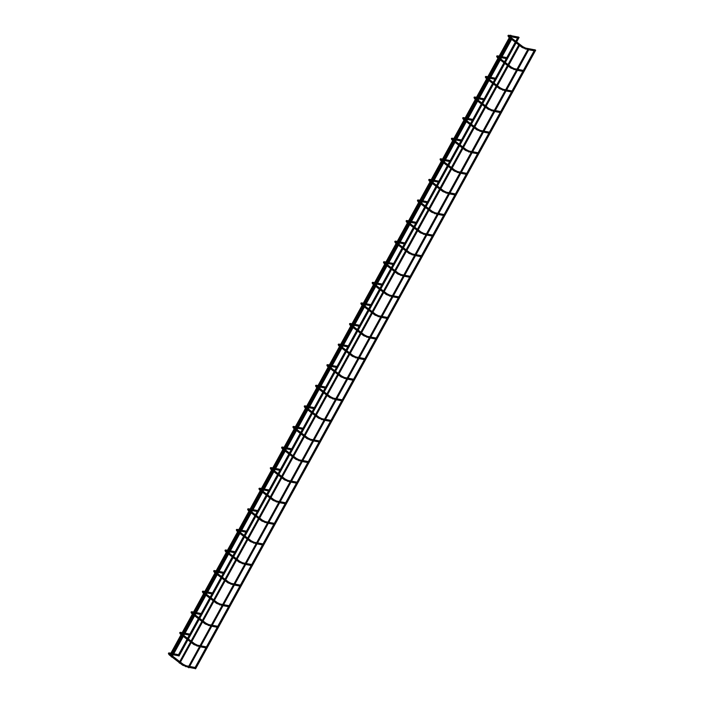 <?xml version="1.0" encoding="UTF-8"?>
<svg xmlns="http://www.w3.org/2000/svg" width="704" height="704" viewBox="0 0 704 704"><rect width="100%" height="100%" fill="white"/><g stroke="black" fill="none" stroke-linecap="round" stroke-linejoin="round"><path stroke-width="1.06" d="M518.32 37.074L518.118 38.113L509.617 36.485M534.89 49.861L534.688 50.899L528.73 49.755M502.075 56.716L507.003 57.666L506.801 58.705L501.538 57.693M517.95 69.37L523.574 70.444L523.371 71.491L517.414 70.347M490.758 77.308L495.678 78.25L495.484 79.297L490.222 78.285M506.634 89.954L512.257 91.036L512.054 92.074L506.097 90.93M479.433 97.891L484.361 98.842L484.158 99.88L478.896 98.868M495.308 110.546L500.931 111.628L500.738 112.666L494.771 111.522M468.116 118.483L473.044 119.425L472.842 120.472L467.579 119.46M483.991 131.138L489.614 132.211L489.412 133.258L483.454 132.114M456.799 139.075L461.727 140.017L461.525 141.064L456.262 140.052M472.674 151.721L478.298 152.803L478.095 153.842L472.138 152.698M445.482 159.658L450.402 160.609L450.208 161.647L444.946 160.635M461.358 172.313L466.981 173.395L466.778 174.434L460.821 173.29M434.166 180.25L439.085 181.192L438.882 182.239L433.62 181.227M450.041 192.896L455.664 193.978L455.462 195.026L449.495 193.882M422.84 200.842L427.768 201.784L427.566 202.822L422.303 201.819M438.715 213.488L444.338 214.57L444.145 215.609L438.178 214.465M411.523 221.426L416.451 222.376L416.249 223.414L410.986 222.402M427.398 234.08L433.022 235.162L432.819 236.201L426.862 235.057M400.206 242.018L405.134 242.959L404.932 244.006L399.67 242.994M416.082 254.663L421.705 255.746L421.502 256.793L415.545 255.64M388.89 262.601L393.809 263.551L393.615 264.59L388.353 263.586M404.765 275.255L410.388 276.338L410.186 277.376L404.228 276.232M377.564 283.193L382.492 284.143L382.29 285.182L377.027 284.17M393.439 295.847L399.062 296.921L398.869 297.968L392.902 296.824M366.247 303.785L371.175 304.726L370.973 305.774L365.71 304.762M382.122 316.43L387.746 317.513L387.543 318.551L381.586 317.407M354.93 324.368L359.858 325.318L359.656 326.357L354.394 325.345M370.806 337.022L376.429 338.105L376.226 339.143L370.269 337.999M343.614 344.96L348.533 345.91L348.339 346.949L343.077 345.937M359.489 357.614L365.112 358.688L364.91 359.735L358.952 358.591M332.288 365.552L337.216 366.494L337.014 367.541L331.751 366.529M348.163 378.198L353.786 379.28L353.593 380.318L347.626 379.174M320.971 386.135L325.899 387.086L325.697 388.124L320.434 387.112M336.846 398.79L342.47 399.872L342.276 400.91L336.31 399.766M309.654 406.727L314.582 407.669L314.38 408.716L309.118 407.704M325.53 419.382L331.153 420.455L330.95 421.502L324.993 420.358M298.338 427.319L303.257 428.261L303.063 429.308L297.801 428.296M314.213 439.965L319.836 441.047L319.634 442.086L313.676 440.942M287.021 447.902L291.94 448.853L291.738 449.891L286.484 448.879M302.896 460.557L308.519 461.639L308.317 462.678L302.35 461.534M275.695 468.494L280.623 469.436L280.421 470.483L275.158 469.471M291.57 481.14L297.194 482.222L297 483.27L291.034 482.126M264.378 489.086L269.306 490.028L269.104 491.066L263.842 490.063M280.254 501.732L285.877 502.814L285.674 503.853L279.717 502.709M253.062 509.67L257.99 510.62L257.787 511.658L252.525 510.646M268.937 522.324L274.56 523.406L274.358 524.445L268.4 523.301M241.745 530.262L246.664 531.203L246.47 532.25L241.208 531.238M257.62 542.907L263.243 543.99L263.041 545.037L257.083 543.884M230.419 550.845L235.347 551.795L235.145 552.834L229.882 551.83M246.294 563.499L251.918 564.582L251.724 565.62L245.758 564.476M219.102 571.437L224.03 572.387L223.828 573.426L218.566 572.414M234.978 584.091L240.601 585.165L240.398 586.212L234.441 585.068M207.786 592.029L212.714 592.97L212.511 594.018L207.249 593.006M223.661 604.674L229.284 605.757L229.082 606.795L223.124 605.651M196.469 612.612L201.388 613.562L201.194 614.601L195.932 613.589M212.344 625.266L217.967 626.349L217.765 627.387L211.807 626.243M185.143 633.204L190.071 634.154L189.869 635.193L184.606 634.181M201.018 645.858L206.642 646.932L206.448 647.979L200.482 646.835M173.826 653.796L178.754 654.738L178.552 655.785L173.29 654.773M189.702 666.442L195.325 667.524L195.131 668.562L189.165 667.418M511.359 35.666L510.638 35.2L511.359 35.666M187.88 639.918L179.036 656.005L178.341 655.741M518.989 37.444L518.17 36.916L518.989 37.444M519.992 44.686L179.828 663.265L179.106 662.798L519.174 44.229L519.992 44.686L519.174 44.229M512.054 38.562L171.89 657.14L171.169 656.674L511.236 38.104L512.054 38.562L511.236 38.104M529.03 49.21L188.866 667.797L188.144 667.33L528.211 48.752L529.03 49.21L528.211 48.752M535.674 50.213L534.75 49.702L535.674 50.213L195.615 668.782L194.911 668.527M518.267 37.066L509.071 35.297L509.247 36.194M508.895 37.242L509.467 36.37L508.93 35.851L508.869 36.335M522.227 47.529L522.799 46.658L509.467 36.37M525.298 49.06L525.642 48.083L522.799 46.658M501.107 56.531L497.754 55.889L497.93 56.778M497.578 57.834L498.15 56.962L497.614 56.443L497.552 56.927M510.91 68.121L511.482 67.241L508.746 65.138M513.973 69.643L514.325 68.675L511.482 67.241M489.782 77.123L486.438 76.472L486.614 77.37M486.253 78.417L486.834 77.546L486.297 77.026L486.235 77.519M499.594 88.704L500.166 87.833L497.429 85.721M502.656 90.235L503.008 89.258L500.166 87.833M478.465 97.706L475.112 97.064L475.288 97.962M474.936 99.009L475.508 98.138L474.98 97.618L474.918 98.102M488.277 109.296L488.849 108.425L486.112 106.313M491.339 110.818L491.691 109.85L488.849 108.425M467.148 118.298L463.795 117.656L463.971 118.545M463.619 119.601L464.191 118.721L463.654 118.21L463.593 118.694M476.951 129.888L477.523 129.008L474.795 126.905M480.022 131.41L480.366 130.434L477.523 129.008M455.831 138.882L452.478 138.239L452.654 139.137M452.302 140.184L452.874 139.313L452.338 138.794L452.276 139.286M465.634 150.471L466.206 149.6L463.47 147.488M468.697 152.002L469.049 151.026L466.206 149.6M444.506 159.474L441.162 158.831L441.338 159.72M440.986 160.776L441.558 159.905L441.021 159.386L440.959 159.87M454.318 171.063L454.89 170.192L452.153 168.08M457.38 172.586L457.732 171.618L454.89 170.192M433.189 180.066L429.836 179.423L430.021 180.312M429.66 181.368L430.232 180.488L429.704 179.978L429.642 180.462M443.001 191.655L443.573 190.775L440.836 188.672M446.063 193.178L446.415 192.201L443.573 190.775M421.872 200.649L418.519 200.006L418.695 200.904M418.343 201.951L418.915 201.08L418.378 200.561L418.317 201.054M431.675 212.238L432.256 211.367L429.519 209.255M434.746 213.77L435.09 212.793L432.256 211.367M410.555 221.241L407.202 220.598L407.378 221.487M407.026 222.543L407.598 221.672L407.062 221.153L407 221.637M420.358 232.83L420.93 231.959L418.202 229.847M423.43 234.353L423.773 233.385L420.93 231.959M399.238 241.833L395.886 241.19L396.062 242.079M395.71 243.135L396.282 242.255L395.745 241.745L395.683 242.229M409.042 253.414L409.614 252.542L406.877 250.439M412.104 254.945L412.456 253.968L409.614 252.542M387.913 262.416L384.56 261.774L384.745 262.671M384.384 263.718L384.965 262.847L384.428 262.328L384.366 262.821M397.725 274.006L398.297 273.134L395.56 271.022M400.787 275.537L401.139 274.56L398.297 273.134M376.596 283.008L373.243 282.366L373.419 283.254M373.067 284.31L373.639 283.439L373.102 282.92L373.041 283.404M386.399 294.598L386.98 293.726L384.243 291.614M389.47 296.12L389.822 295.152L386.98 293.726M365.279 303.6L361.926 302.949L362.102 303.846M361.75 304.894L362.322 304.022L361.786 303.503L361.724 303.996M375.082 315.181L375.654 314.31L372.926 312.206M378.154 316.712L378.497 315.735L375.654 314.31M353.962 324.183L350.61 323.541L350.786 324.438M350.434 325.486L351.006 324.614L350.469 324.095L350.407 324.579M363.766 335.773L364.338 334.902L361.601 332.79M366.828 337.304L367.18 336.327L364.338 334.902M342.637 344.775L339.293 344.133L339.469 345.022M339.108 346.078L339.689 345.206L339.152 344.687L339.09 345.171M352.449 356.365L353.021 355.485L350.284 353.382M355.511 357.887L355.863 356.919L353.021 355.485M331.32 365.367L327.967 364.716L328.143 365.614M327.791 366.661L328.363 365.79L327.835 365.27L327.774 365.763M341.132 376.948L341.704 376.077L338.967 373.965M344.194 378.479L344.546 377.502L341.704 376.077M320.003 385.95L316.65 385.308L316.826 386.206M316.474 387.253L317.046 386.382L316.51 385.862L316.448 386.346M329.806 397.54L330.378 396.669L327.65 394.557M332.878 399.062L333.221 398.094L330.378 396.669M308.686 406.542L305.334 405.9L305.51 406.789M305.158 407.845L305.73 406.965L305.193 406.454L305.131 406.938M318.49 418.132L319.062 417.252L316.334 415.149M321.561 419.654L321.904 418.678L319.062 417.252M297.361 427.126L294.017 426.483L294.193 427.381M293.841 428.428L294.413 427.557L293.876 427.038L293.814 427.53M307.173 438.715L307.745 437.844L305.008 435.732M310.235 440.246L310.587 439.27L307.745 437.844M286.044 447.718L282.691 447.075L282.876 447.964M282.515 449.02L283.087 448.149L282.559 447.63L282.498 448.114M295.856 459.307L296.428 458.436L293.691 456.324M298.918 460.83L299.27 459.862L296.428 458.436M274.727 468.31L271.374 467.667L271.55 468.556M271.198 469.612L271.77 468.732L271.234 468.222L271.172 468.706M284.53 479.899L285.111 479.019L282.374 476.916M287.602 481.422L287.945 480.445L285.111 479.019M263.41 488.893L260.058 488.25L260.234 489.148M259.882 490.195L260.454 489.324L259.917 488.805L259.855 489.298M273.214 500.482L273.786 499.611L271.058 497.499M276.285 502.014L276.628 501.037L273.786 499.611M252.094 509.485L248.741 508.842L248.917 509.731M248.565 510.787L249.137 509.916L248.6 509.397L248.538 509.881M261.897 521.074L262.469 520.203L259.732 518.091M264.959 522.597L265.311 521.629L262.469 520.203M240.768 530.077L237.415 529.426L237.6 530.323M237.239 531.379L237.82 530.499L237.283 529.989L237.222 530.473M250.58 541.658L251.152 540.786L248.415 538.683M253.642 543.189L253.994 542.212L251.152 540.786M229.451 550.66L226.098 550.018L226.274 550.915M225.922 551.962L226.494 551.091L225.966 550.572L225.905 551.065M239.263 562.25L239.835 561.378L237.098 559.266M242.326 563.781L242.678 562.804L239.835 561.378M218.134 571.252L214.782 570.61L214.958 571.498M214.606 572.554L215.178 571.683L214.641 571.164L214.579 571.648M227.938 582.842L228.51 581.97L225.782 579.858M231.009 584.364L231.352 583.396L228.51 581.97M206.818 591.844L203.465 591.193L203.641 592.09M203.289 593.138L203.861 592.266L203.324 591.747L203.262 592.24M216.621 603.425L217.193 602.554L214.456 600.45M219.683 604.956L220.035 603.979L217.193 602.554M195.492 612.427L192.148 611.785L192.324 612.682M191.963 613.73L192.544 612.858L192.007 612.339L191.946 612.823M205.304 624.017L205.876 623.146L203.139 621.034M208.366 625.548L208.718 624.571L205.876 623.146M184.175 633.019L180.822 632.377L180.998 633.266M180.646 634.322L181.218 633.45L180.69 632.931L180.629 633.415M193.987 644.609L194.559 643.729L191.822 641.626M197.05 646.131L197.402 645.163L194.559 643.729M172.858 653.602L169.506 652.96L169.682 653.858M169.33 654.905L169.902 654.034L169.365 653.514L169.303 654.007M182.662 665.192L183.234 664.321L180.506 662.209M185.733 666.723L186.076 665.746L183.234 664.321M509.071 35.297C507.716 35.121 507.637 35.754 508.816 37.206L510.858 38.782M527.762 49.57L522.157 47.494L519.552 45.487M518.795 44.906L511.614 39.362M534.838 49.852L525.642 48.083M498.291 57.068L500.57 57.508M497.754 55.889C496.399 55.704 496.311 56.346 497.499 57.798L499.541 59.374M507.998 64.557L500.808 59.013M500.06 58.432L498.15 56.962M516.446 70.154L510.831 68.086L508.235 66.079M507.478 65.498L500.298 59.954M516.982 69.177L514.325 68.675M486.974 77.66L489.245 78.1M486.438 76.472C485.082 76.296 484.994 76.93 486.182 78.39L488.224 79.966M496.681 85.14L489.491 79.605M488.743 79.024L486.834 77.546M505.12 90.746L499.514 88.678L496.91 86.662M496.162 86.082L488.972 80.546M505.657 89.769L503.008 89.258M475.658 98.252L477.928 98.683M475.112 97.064C473.766 96.888 473.678 97.522 474.866 98.974L476.907 100.549M485.355 105.732L478.174 100.188M477.418 99.607L475.508 98.138M493.803 111.338L488.198 109.261L485.593 107.254M484.845 106.674L477.655 101.13M494.34 110.361L491.691 109.85M464.341 118.835L466.611 119.275M463.795 117.656C462.44 117.471 462.361 118.114 463.54 119.566L465.582 121.141M474.038 126.324L466.858 120.78M466.101 120.199L464.191 118.721M482.486 131.921L476.881 129.853L474.276 127.846M473.519 127.266L466.338 121.722M483.023 130.944L480.366 130.434M453.015 139.427L455.294 139.858M452.478 138.239C451.123 138.063 451.044 138.697 452.223 140.158L454.265 141.724M462.722 146.907L455.541 141.372M454.784 140.791L452.874 139.313M471.17 152.513L465.564 150.445L462.959 148.43M462.202 147.849L455.022 142.305M471.706 151.536L469.049 151.026M441.698 160.019L443.969 160.45M441.162 158.831C439.806 158.646 439.718 159.289 440.906 160.741L442.948 162.316M451.405 167.499L444.215 161.955M443.467 161.374L441.558 159.905M459.844 173.105L454.238 171.028L451.634 169.022M450.886 168.441L443.705 162.897M460.381 172.128L457.732 171.618M430.382 180.602L432.652 181.042M429.836 179.423C428.49 179.238 428.402 179.881 429.59 181.333L431.631 182.908M440.079 188.091L432.898 182.547M432.142 181.966L430.232 180.488M448.527 193.688L442.922 191.62L440.317 189.614M439.569 189.033L432.379 183.489M449.064 192.711L446.415 192.201M419.065 201.194L421.335 201.626M418.519 200.006C417.164 199.83 417.085 200.464 418.273 201.925L420.306 203.491M428.762 208.674L421.582 203.139M420.825 202.55L418.915 201.08M437.21 214.28L431.605 212.203L429 210.197M428.243 209.616L421.062 204.072M437.747 213.303L435.09 212.793M407.739 221.778L410.018 222.218M407.202 220.598C405.847 220.414 405.768 221.056 406.947 222.508L408.989 224.083M417.446 229.266L410.265 223.722M409.508 223.142L407.598 221.672M425.894 234.872L420.288 232.795L417.683 230.789M416.926 230.208L409.746 224.664M426.43 233.895L423.773 233.385M396.422 242.37L398.702 242.81M395.886 241.19C394.53 241.006 394.442 241.639 395.63 243.1L397.672 244.675M406.129 249.858L398.939 244.314M398.191 243.734L396.282 242.255M414.568 255.455L408.962 253.387L406.366 251.381M405.61 250.791L398.429 245.256M415.114 254.478L412.456 253.968M385.106 262.962L387.376 263.393M384.56 261.774C383.214 261.598 383.126 262.231 384.314 263.683L386.355 265.258M394.812 270.442L387.622 264.898M386.874 264.317L384.965 262.847M403.251 276.047L397.646 273.97L395.041 271.964M394.293 271.383L387.103 265.839M403.788 275.07L401.139 274.56M373.789 283.545L376.059 283.985M373.243 282.366C371.888 282.181 371.809 282.823 372.997 284.275L375.038 285.85M383.486 291.034L376.306 285.49M375.549 284.909L373.639 283.439M391.934 296.639L386.329 294.562L383.724 292.556M382.967 291.975L375.786 286.431M392.471 295.662L389.822 295.152M362.472 304.137L364.742 304.577M361.926 302.949C360.571 302.773 360.492 303.406 361.671 304.867L363.713 306.442M372.17 311.617L364.989 306.082M364.232 305.501L362.322 304.022M380.618 317.222L375.012 315.154L372.407 313.139M371.65 312.558L364.47 307.023M381.154 316.246L378.497 315.735M351.146 324.729L353.426 325.16M350.61 323.541C349.254 323.365 349.175 323.998 350.354 325.45L352.396 327.026M360.853 332.209L353.663 326.665M352.915 326.084L351.006 324.614M369.301 337.814L363.695 335.738L361.09 333.731M360.334 333.15L353.153 327.606M369.838 336.838L367.18 336.327M339.83 345.312L342.1 345.752M339.293 344.133C337.938 343.948 337.85 344.59 339.038 346.042L341.079 347.618M349.536 352.801L342.346 347.257M341.598 346.676L339.689 345.206M357.975 358.398L352.37 356.33L349.765 354.323M349.017 353.742L341.827 348.198M358.512 357.421L355.863 356.919M328.513 365.904L330.783 366.344M327.967 364.716C326.621 364.54 326.533 365.174 327.721 366.634L329.762 368.21M338.21 373.384L331.03 367.849M330.273 367.268L328.363 365.79M346.658 378.99L341.053 376.922L338.448 374.906M337.7 374.326L330.51 368.79M347.195 378.013L344.546 377.502M317.196 386.496L319.466 386.927M316.65 385.308C315.295 385.132 315.216 385.766 316.395 387.218L318.437 388.793M326.894 393.976L319.713 388.432M318.956 387.851L317.046 386.382M335.342 399.582L329.736 397.505L327.131 395.498M326.374 394.918L319.194 389.374M335.878 398.605L333.221 398.094M305.87 407.079L308.15 407.519M305.334 405.9C303.978 405.715 303.899 406.358 305.078 407.81L307.12 409.385M315.577 414.568L308.396 409.024M307.639 408.443L305.73 406.965M324.025 420.165L318.419 418.097L315.814 416.09M315.058 415.51L307.877 409.966M324.562 419.188L321.904 418.678M294.554 427.671L296.824 428.102M294.017 426.483C292.662 426.307 292.574 426.941 293.762 428.402L295.803 429.968M304.26 435.151L297.07 429.616M296.322 429.035L294.413 427.557M312.699 440.757L307.094 438.689L304.498 436.674M303.741 436.093L296.56 430.549M313.236 439.78L310.587 439.27M283.237 448.263L285.507 448.694M282.691 447.075C281.345 446.89 281.257 447.533 282.445 448.985L284.486 450.56M292.934 455.743L285.754 450.199M284.997 449.618L283.087 448.149M301.382 461.349L295.777 459.272L293.172 457.266M292.424 456.685L285.234 451.141M301.919 460.372L299.27 459.862M271.92 468.846L274.19 469.286M271.374 467.667C270.019 467.482 269.94 468.125 271.128 469.577L273.161 471.152M281.618 476.335L274.437 470.791M273.68 470.21L271.77 468.732M290.066 481.932L284.46 479.864L281.855 477.858M281.098 477.277L273.918 471.733M290.602 480.955L287.945 480.445M260.603 489.438L262.874 489.87M260.058 488.25C258.702 488.074 258.623 488.708 259.802 490.16L261.844 491.735M270.301 496.918L263.12 491.383M262.363 490.794L260.454 489.324M278.749 502.524L273.143 500.447L270.538 498.441M269.782 497.86L262.601 492.316M279.286 501.547L276.628 501.037M249.278 510.022L251.557 510.462M248.741 508.842C247.386 508.658 247.298 509.3 248.486 510.752L250.527 512.327M258.984 517.51L251.794 511.966M251.046 511.386L249.137 509.916M267.432 523.116L261.818 521.039L259.222 519.033M258.465 518.452L251.284 512.908M267.969 522.139L265.311 521.629M237.961 530.614L240.231 531.054M237.415 529.426C236.069 529.25 235.981 529.883 237.169 531.344L239.21 532.919M247.667 538.102L240.478 532.558M239.73 531.978L237.82 530.499M256.106 543.699L250.501 541.631L247.896 539.616M247.148 539.035L239.958 533.5M256.643 542.722L253.994 542.212M226.644 551.206L228.914 551.637M226.098 550.018C224.752 549.842 224.664 550.475 225.852 551.927L227.894 553.502M236.342 558.686L229.161 553.142M228.404 552.561L226.494 551.091M244.79 564.291L239.184 562.214L236.579 560.208M235.831 559.627L228.642 554.083M245.326 563.314L242.678 562.804M215.327 571.789L217.598 572.229M214.782 570.61C213.426 570.425 213.347 571.067 214.526 572.519L216.568 574.094M225.025 579.278L217.844 573.734M217.087 573.153L215.178 571.683M233.473 584.883L227.867 582.806L225.262 580.8M224.506 580.219L217.325 574.675M234.01 583.906L231.352 583.396M204.002 592.381L206.281 592.821M203.465 591.193C202.11 591.017 202.03 591.65 203.21 593.111L205.251 594.686M213.708 599.861L206.518 594.326M205.77 593.745L203.861 592.266M222.156 605.466L216.55 603.398L213.946 601.383M213.189 600.802L206.008 595.267M222.693 604.49L220.035 603.979M192.685 612.973L194.955 613.404M192.148 611.785C190.793 611.609 190.705 612.242 191.893 613.694L193.934 615.27M202.391 620.453L195.202 614.909M194.454 614.328L192.544 612.858M210.83 626.058L205.225 623.982L202.62 621.975M201.872 621.394L194.682 615.85M211.367 625.082L208.718 624.571M181.368 633.556L183.638 633.996M180.822 632.377C179.476 632.192 179.388 632.834 180.576 634.286L182.618 635.862M191.066 641.045L183.885 635.501M183.128 634.92L181.218 633.45M199.514 646.642L193.908 644.574L191.303 642.567M190.555 641.986L183.366 636.442M200.05 645.665L197.402 645.163M170.051 654.148L172.322 654.588M169.506 652.96C168.15 652.784 168.071 653.418 169.259 654.878L171.292 656.445M179.749 661.628L172.568 656.093M171.811 655.512L169.902 654.034M188.197 667.234L182.591 665.166L179.986 663.15M179.23 662.57L172.049 657.034M188.734 666.257L186.076 665.746M509.318 37.594L499.118 56.153M498.001 58.186L487.802 76.736M486.684 78.769L476.476 97.328M475.358 99.361L465.159 117.911M464.042 119.953L453.842 138.503M452.725 140.536L442.526 159.095M441.408 161.128L431.2 179.678M430.082 181.72L419.883 200.27M418.766 202.303L408.566 220.862M407.449 222.895L397.25 241.446M396.132 243.478L385.933 262.038M384.806 264.07L374.607 282.63M373.49 284.662L363.29 303.213M362.173 305.246L351.974 323.805M350.856 325.838L340.657 344.397M339.539 346.43L329.331 364.98M328.214 367.013L318.014 385.572M316.897 387.605L306.698 406.155M305.58 408.197L295.381 426.747M294.263 428.78L284.064 447.339M282.938 449.372L272.738 467.922M271.621 469.964L261.422 488.514M260.304 490.547L250.105 509.106M248.987 511.139L238.788 529.69M237.67 531.722L227.462 550.282M226.345 552.314L216.146 570.874M215.028 572.906L204.829 591.457M203.711 593.49L193.512 612.049M192.394 614.082L182.186 632.632M181.069 634.674L170.87 653.224M510.866 36.722L510.585 37.233M510.074 38.174L500.086 56.338M499.55 57.314L499.268 57.825M498.749 58.766L488.77 76.921M488.233 77.898L487.951 78.408M487.432 79.35L477.453 97.513M476.916 98.49L476.634 99M476.115 99.942L466.127 118.105M465.59 119.082L465.309 119.592M464.798 120.534L454.81 138.688M454.274 139.665L453.992 140.175M453.473 141.117L443.494 159.28M442.957 160.257L442.675 160.767M442.156 161.709L432.177 179.872M431.64 180.849L431.358 181.359M430.839 182.301L420.86 200.455M420.323 201.432L420.042 201.942M419.522 202.884L409.534 221.047M408.998 222.024L408.716 222.534M408.206 223.476L398.218 241.63M397.681 242.616L397.399 243.126M396.88 244.068L386.901 262.222M386.364 263.199L386.082 263.71M385.563 264.651L375.584 282.814M375.047 283.791L374.766 284.302M374.246 285.243L364.258 303.398M363.722 304.374L363.44 304.894M362.93 305.826L352.942 323.99M352.405 324.966L352.123 325.477M351.604 326.418L341.625 344.582M341.088 345.558L340.806 346.069M340.287 347.01L330.308 365.165M329.771 366.142L329.49 366.652M328.97 367.594L318.982 385.757M318.446 386.734L318.173 387.244M317.654 388.186L307.666 406.349M307.129 407.326L306.847 407.836M306.337 408.778L296.349 426.932M295.812 427.909L295.53 428.419M295.011 429.361L285.032 447.524M284.495 448.501L284.214 449.011M283.694 449.953L273.715 468.116M273.178 469.093L272.897 469.603M272.378 470.545L262.39 488.699M261.853 489.676L261.571 490.186M261.061 491.128L251.073 509.291M250.536 510.268L250.254 510.778M249.735 511.72L239.756 529.874M239.219 530.86L238.938 531.37M238.418 532.312L228.439 550.466M227.902 551.443L227.621 551.954M227.102 552.895L217.114 571.058M216.577 572.035L216.295 572.546M215.785 573.487L205.797 591.642M205.26 592.618L204.978 593.138M204.459 594.07L194.48 612.234M193.943 613.21L193.662 613.721M193.142 614.662L183.163 632.826M182.626 633.802L182.345 634.313M181.826 635.254L171.846 653.409M517.572 38.007L515.794 41.246M515.275 42.187L506.792 57.622M506.255 58.599L504.478 61.838M503.958 62.779L495.475 78.214M494.938 79.191L493.152 82.43M492.642 83.371L484.15 98.798M483.613 99.774L481.835 103.013M481.316 103.954L472.833 119.39M472.296 120.366L470.518 123.605M469.999 124.546L461.516 139.982M460.979 140.958L459.202 144.197M458.682 145.13L450.199 160.565M449.662 161.542L447.876 164.78M447.366 165.722L438.874 181.157M438.337 182.134L436.559 185.372M436.04 186.314L427.557 201.749M427.02 202.726L425.242 205.955M424.723 206.897L416.24 222.332M415.703 223.309L413.926 226.547M413.406 227.489L404.923 242.924M404.386 243.901L402.6 247.139M402.09 248.081L393.606 263.507M393.07 264.484L391.283 267.722M390.764 268.664L382.281 284.099M381.744 285.076L379.966 288.314M379.447 289.256L370.964 304.691M370.427 305.668L368.65 308.906M368.13 309.848L359.647 325.274M359.11 326.251L357.333 329.49M356.814 330.431L348.33 345.866M347.794 346.843L346.007 350.082M345.497 351.023L337.005 366.458M336.468 367.435L334.69 370.674M334.171 371.615L325.688 387.042M325.151 388.018L323.374 391.257M322.854 392.198L314.371 407.634M313.834 408.61L312.057 411.849M311.538 412.79L303.054 428.226M302.518 429.202L300.731 432.441M300.221 433.374L291.738 448.809M291.192 449.786L289.414 453.024M288.895 453.966L280.412 469.401M279.875 470.378L278.098 473.616M277.578 474.558L269.095 489.984M268.558 490.97L266.781 494.199M266.262 495.141L257.778 510.576M257.242 511.553L255.455 514.791M254.945 515.733L246.462 531.168M245.925 532.145L244.138 535.383M243.619 536.325L235.136 551.751M234.599 552.728L232.822 555.966M232.302 556.908L223.819 572.343M223.282 573.32L221.505 576.558M220.986 577.5L212.502 592.935M211.966 593.912L210.188 597.15M209.669 598.092L201.186 613.518M200.649 614.495L198.862 617.734M198.352 618.675L189.86 634.11M189.323 635.087L187.546 638.326M187.026 639.267L178.543 654.702M519.103 37.426L516.639 41.906M516.129 42.847L505.322 62.498M504.803 63.43L494.006 83.081M493.486 84.022L482.689 103.673M482.17 104.614L471.363 124.256M470.853 125.198L460.046 144.848M459.527 145.79L448.73 165.44M448.21 166.382L437.413 186.023M436.894 186.965L426.096 206.615M425.577 207.557L414.77 227.207M414.26 228.149L403.454 247.79M402.934 248.732L392.137 268.382M391.618 269.324L380.82 288.974M380.301 289.907L369.494 309.558M368.984 310.499L358.178 330.15M357.658 331.091L346.861 350.742M346.342 351.674L335.544 371.325M335.025 372.266L324.218 391.917M323.708 392.858L312.902 412.5M312.382 413.442L301.585 433.092M301.066 434.034L290.268 453.684M289.749 454.626L278.951 474.267M278.432 475.209L267.626 494.859M267.115 495.801L256.309 515.451M255.79 516.393L244.992 536.034M244.473 536.976L233.675 556.626M233.156 557.568L222.35 577.218M221.839 578.151L211.033 597.802M210.514 598.743L199.716 618.394M199.197 619.335L188.399 638.977M534.142 50.794L523.362 70.409M522.826 71.386L512.046 90.992M511.509 91.978L500.729 111.584M500.192 112.561L489.412 132.176M488.866 133.153L478.086 152.759M477.55 153.736L466.77 173.351M466.233 174.328L455.453 193.943M454.916 194.92L444.136 214.526M443.599 215.503L432.81 235.118M432.274 236.095L421.494 255.71M420.957 256.687L410.177 276.294M409.64 277.27L398.86 296.886M398.323 297.862L387.534 317.478M386.998 318.454L376.218 338.061M375.681 339.038L364.901 358.653M364.364 359.63L353.584 379.236M353.047 380.213L342.267 399.828M341.722 400.805L330.942 420.42M330.405 421.397L319.625 441.003M319.088 441.98L308.308 461.595M307.771 462.572L296.991 482.187M296.454 483.164L285.666 502.77M285.129 503.747L274.349 523.362M273.812 524.339L263.032 543.954M262.495 544.931L251.715 564.538M251.178 565.514L240.39 585.13M239.853 586.106L229.073 605.722M228.536 606.698L217.756 626.305M217.219 627.282L206.439 646.897M205.902 647.874L195.122 667.48"/></g></svg>
